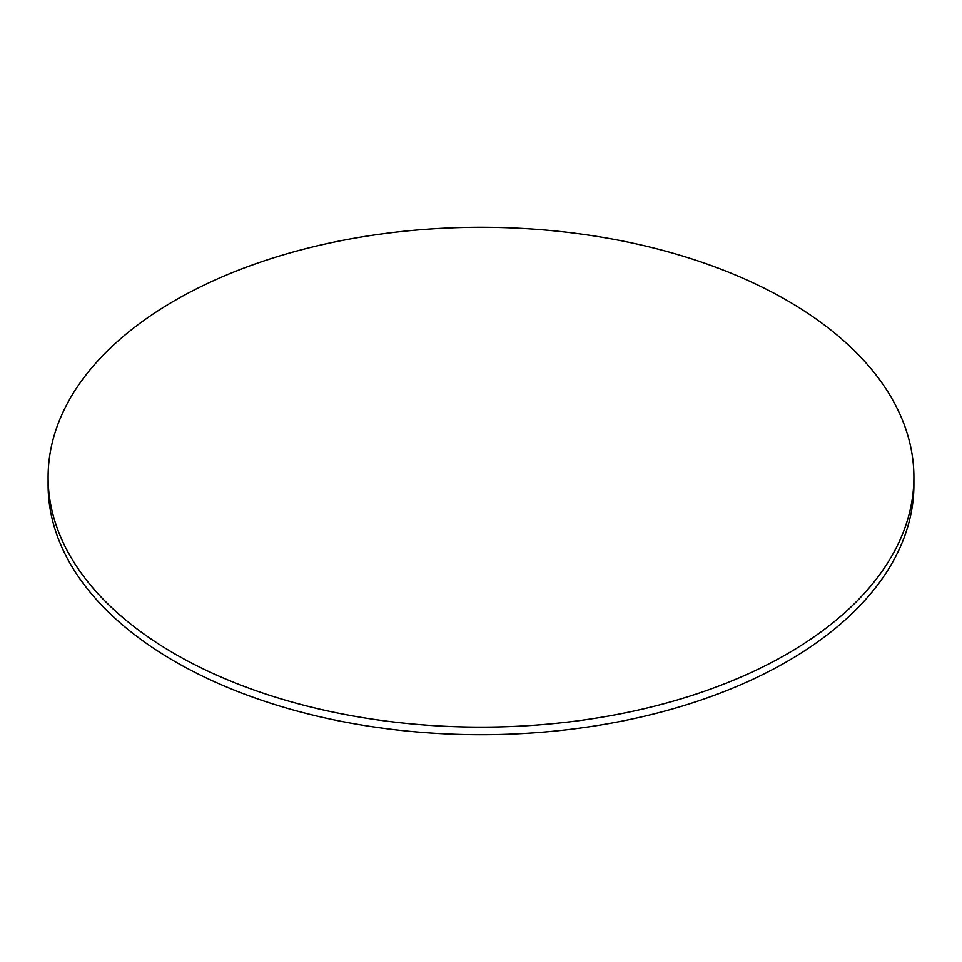 <?xml version="1.0" encoding="UTF-8"?>
<svg xmlns="http://www.w3.org/2000/svg" width="962" height="962" viewBox="0 0 962 962"><rect width="100%" height="100%" fill="white"/><g stroke="black" fill="none" stroke-linecap="round" stroke-linejoin="round"><path stroke-width="1.44" d="M174.892 653.932A432.9 249.928 0 0 0 646.668 708.116A432.9 249.928 0 0 0 913.9 477.2A432.9 249.928 0 0 0 787.108 300.481A432.9 249.928 0 0 0 315.332 246.296A432.9 249.928 0 0 0 48.1 477.2A432.9 249.928 0 0 0 174.892 653.932M48.1 477.2L48.1 484.8A432.9 249.928 0 0 0 174.892 661.519A432.9 249.928 0 0 0 646.668 715.704A432.9 249.928 0 0 0 913.9 484.8L913.9 477.2"/></g></svg>
